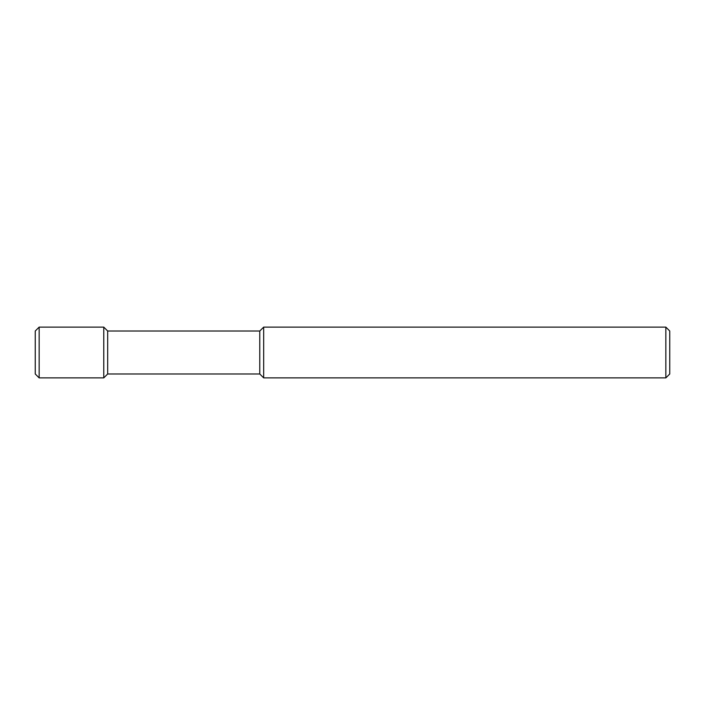 <?xml version="1.0" encoding="UTF-8"?>
<svg xmlns="http://www.w3.org/2000/svg" width="705" height="705" viewBox="0 0 705 705"><rect width="100%" height="100%" fill="white"/><g stroke="black" fill="none" stroke-linecap="round" stroke-linejoin="round"><path stroke-width="1.06" d="M665.855 327.12L669.75 331.015L669.75 373.985L665.855 377.88L263.67 377.88L263.67 327.12L665.855 327.12L665.855 377.88M263.67 377.88L259.775 373.985L259.775 331.015L263.67 327.12M259.775 331.015L107.671 331.015L107.671 373.985L103.776 377.88L39.145 377.88L39.145 327.12L103.776 327.12L103.776 377.88M107.671 331.015L103.776 327.12M39.145 377.88L35.25 373.985L35.25 331.015L39.145 327.12M259.775 373.985L107.671 373.985"/></g></svg>
